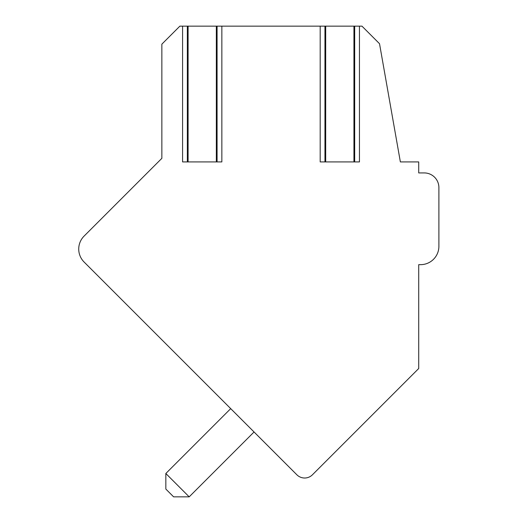 <?xml version="1.0" encoding="UTF-8"?>
<svg xmlns="http://www.w3.org/2000/svg" width="523" height="523" viewBox="0 0 523 523"><rect width="100%" height="100%" fill="white"/><g stroke="black" fill="none" stroke-linecap="round" stroke-linejoin="round"><path stroke-width="0.78" d="M382.398 404.835L312.434 474.792L418.714 368.512L418.714 264.664L420.551 264.664A18.344 18.344 0 0 0 438.895 246.313L438.895 187.607A14.677 14.677 0 0 0 424.218 172.923L418.714 172.923L418.714 161.921L400.37 161.921L379.521 43.71L361.962 26.15L179.873 26.15L161.855 44.167L161.855 158.332L84.105 236.089A18.344 18.344 0 0 0 84.105 262.036L296.868 474.792L254.054 431.985L189.189 496.85L165.837 473.498L230.702 408.633L226.904 404.835M355.32 26.15L354.679 26.15L354.679 161.921M217.718 26.15L217.078 26.15L217.078 161.921M424.218 172.923L418.714 172.923M420.551 264.664L418.714 264.664L420.551 264.664L418.714 264.664L420.551 264.664L418.714 264.664L420.551 264.664L418.714 264.664L420.551 264.664L418.714 264.664L420.551 264.664L418.714 264.664L420.551 264.664L418.714 264.664L420.551 264.664L418.714 264.664L420.551 264.664L418.714 264.664L420.551 264.664L418.714 264.664L418.714 352.724M438.895 246.313L438.895 187.607M161.855 339.787L84.105 262.036M296.868 474.792A11.009 11.009 0 0 0 312.434 474.792M165.837 473.498L165.837 489.064L173.616 496.85L189.189 496.85M320.187 26.15L320.187 161.921L359.451 161.921L359.451 26.15M182.579 26.15L182.579 161.921L221.85 161.921L221.85 26.15M84.105 236.089L161.855 158.332M325.692 26.15L325.692 161.921M353.94 26.15L353.94 161.921M188.09 26.15L188.09 161.921M216.339 26.15L216.339 161.921M324.953 161.921L324.953 26.15M187.352 161.921L187.352 26.15"/></g></svg>
